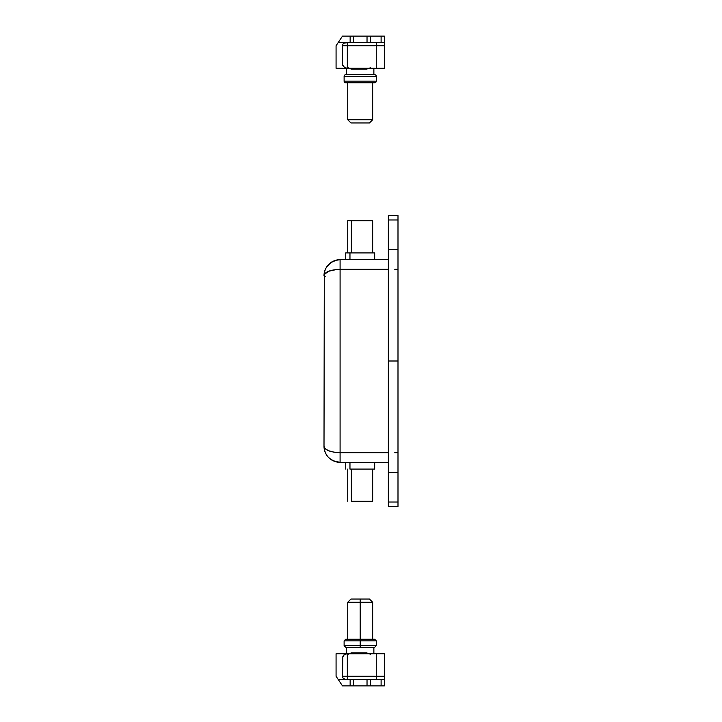 <?xml version="1.0" encoding="UTF-8"?>
<svg xmlns="http://www.w3.org/2000/svg" width="722" height="722" viewBox="0 0 722 722"><rect width="100%" height="100%" fill="white"/><g stroke="black" fill="none" stroke-linecap="round" stroke-linejoin="round"><path stroke-width="1.08" d="M333.347 261.147L334.349 260.732A16.083 16.083 0 0 1 340.089 259.667L338.492 259.749L340.089 259.667L340.089 269.324L388.346 269.324L336.831 269.45L328.501 271.291L324.295 274.541L324.007 446.25A16.083 16.083 0 0 0 340.089 462.333L388.346 462.333L340.089 462.333A16.083 16.083 0 0 1 328.501 457.405L330.911 459.454M332.977 261.328A16.083 16.083 0 0 0 328.51 264.595A16.083 16.083 0 0 1 332.977 261.328L332.851 261.391M335.288 260.407L334.782 260.57M397.993 505.761L397.993 249.325L388.346 249.325L388.346 361L397.993 361L397.993 216.239M388.346 505.761L388.346 216.239M388.346 502.034L388.346 506.438L397.993 506.438L397.993 502.034L388.346 502.034L397.993 502.034L397.993 472.675L388.346 472.675L388.346 502.034M397.993 472.675L397.993 361L388.346 361L388.346 472.675L397.993 472.675M388.346 249.325L397.993 249.325L397.993 219.966L388.346 219.966L388.346 249.325M388.346 219.966L397.993 219.966L397.993 215.562L388.346 215.562L388.346 219.966M324.295 449.292L324.007 446.25L325.162 448.642L328.51 450.708L333.726 452.152L340.089 452.676L340.089 462.333L340.089 452.676L388.346 452.676L340.089 452.676L340.089 259.667L388.346 259.667L340.089 259.667C330.062 260.877 324.701 266.238 324.007 275.75L325.216 276.688M394.781 269.324L397.993 269.324M394.781 452.676L397.993 452.676M324.656 271.21L325.162 269.757A16.083 16.083 0 0 0 324.007 275.75C324.692 271.95 330.053 269.802 340.089 269.324L340.089 452.676C330.062 452.198 324.701 450.05 324.007 446.25C324.692 455.762 330.053 461.123 340.089 462.333L333.726 461.015M325.162 452.234L324.656 450.781M324.295 272.708L324.007 446.25M326.57 267.041L330.911 262.546L336.831 260.001M337.066 259.956L335.829 260.245M351.379 252.917L351.379 220.742L347.733 220.742L351.379 220.742L351.379 252.917M349.962 259.667L349.962 252.917L345.721 252.917L349.962 252.917L349.962 259.667M374.673 252.917L349.962 252.917L374.673 252.917L374.673 259.667M372.66 220.742L351.379 220.742L372.66 220.742L372.66 252.917M351.379 501.258L351.379 469.083L351.379 501.258L372.66 501.258L351.379 501.258M349.962 469.083L349.962 462.333L349.962 469.083L374.673 469.083L349.962 469.083M353.356 42.535L353.356 36.1L350.143 36.1L350.143 42.535L353.356 42.535L353.356 36.1L367.029 36.1L367.029 42.535L370.251 42.535L370.251 36.1L384.321 36.1L384.321 42.535L384.321 36.1L381.108 36.1L381.108 42.535L370.251 42.535L370.251 36.1L381.108 36.1L381.108 42.535L384.321 42.535L384.321 45.748L376.279 45.748L376.279 42.535L376.279 45.748L347.327 45.748L347.327 42.535L347.327 45.748L342.499 45.748A3.213 3.213 0 0 1 343.04 43.961L342.751 44.52L343.049 43.961A3.213 3.213 0 0 0 342.499 45.748L342.499 64.204L342.869 65.756L344.647 67.579L347.327 68.265L344.647 67.579L342.598 64.998L342.499 45.748L347.327 45.748L347.327 68.265L376.279 68.265L347.327 68.265L347.327 45.748L376.279 45.748L376.279 68.265L384.321 68.265L384.321 45.748L376.279 45.748L376.279 68.265L384.321 68.265L384.321 42.535L338.212 42.535L342.499 36.1L350.143 36.1L350.143 42.535L343.934 43.076L345.721 42.535A3.213 3.213 0 0 0 343.049 43.961L344.493 42.778M366.902 42.535L353.491 42.535M353.356 36.1L342.499 36.1L336.073 45.748L336.073 68.265L336.073 45.748L338.212 42.535L345.721 42.535A3.213 3.213 0 0 0 343.049 43.961L343.934 43.076M367.029 36.1L370.251 36.1L367.029 36.1L367.029 42.535M366.902 36.1L353.491 36.1M347.327 68.265L336.073 68.265L347.327 68.265M384.321 39.936L384.321 37.752M384.321 39.827L384.321 40.477M342.751 44.52L342.499 45.748M376.279 81.135L344.114 81.135A1.606 1.606 0 0 0 345.721 82.741L374.673 82.741A1.606 1.606 0 0 0 376.279 81.135L376.279 76.306A1.606 1.606 0 0 0 374.673 74.7L345.721 74.7A1.606 1.606 0 0 0 344.114 76.306L376.279 76.306L344.114 76.306L344.114 81.135L376.279 81.135A1.606 1.606 0 0 1 374.673 82.741L345.721 82.741A1.606 1.606 0 0 1 344.114 81.135L344.114 76.306A1.606 1.606 0 0 1 345.721 74.7L374.673 74.7A1.606 1.606 0 0 1 376.279 76.306L376.279 81.135M347.733 82.741L347.733 119.735L372.66 119.735L372.66 82.741L372.66 119.735L347.733 119.735L350.946 122.957L369.447 122.957L372.66 119.735L369.447 122.957L350.946 122.957L347.733 119.735L347.733 82.741M346.524 68.265L346.524 74.7L346.524 68.265M370.368 67.805L366.623 69.068L351.307 69.068L348.293 67.805M373.87 74.7L373.87 68.265L373.87 74.7M369.628 68.265L366.623 69.068L366.695 68.265A2.41 1.137 -90 0 0 366.623 69.068L351.307 69.068A2.41 1.57 90 0 0 351.217 68.265L351.307 69.068L348.843 68.265M367.029 685.9L381.108 685.9L381.108 679.465L384.321 679.158L384.321 685.9L381.108 685.9L384.321 685.9L384.321 679.465L381.108 679.465L381.108 685.9L370.251 685.9L370.251 679.465L367.029 679.465L367.029 685.9L353.356 685.9L353.356 679.465L345.721 679.465L350.143 679.465L350.143 685.9L342.499 685.9L338.212 679.465L345.721 679.465L343.446 678.527L345.721 679.465L338.212 679.465L336.073 676.252L336.073 653.735L336.073 676.252L342.499 685.9L353.356 685.9L350.143 685.9L350.143 679.465L367.029 679.465L367.029 685.9L370.251 685.9L370.251 679.465L381.108 679.465L367.029 679.465M366.902 679.465L353.491 679.465M384.321 679.158L384.321 653.735L376.279 653.735L376.279 676.252L342.499 676.252L342.869 656.244L344.647 654.421L347.327 653.735L347.327 676.252L347.327 653.735L376.279 653.735L376.279 676.252L384.321 676.252L384.321 653.735L346.389 653.807L343.916 654.926L342.499 657.796L342.562 676.875L342.499 676.252L384.321 676.252L384.321 679.158M366.902 685.9L353.491 685.9M336.073 653.735L347.327 653.735L336.073 653.735M342.499 676.252A3.213 3.213 0 0 0 342.562 676.875L343.049 678.039A3.213 3.213 0 0 1 342.499 676.261A3.213 3.213 0 0 0 342.562 676.875L342.499 676.252L342.562 676.875A3.213 3.213 0 0 0 343.04 678.039L342.751 677.48M376.279 679.465L376.279 676.252L376.279 679.465M347.327 679.465L347.327 676.252L347.327 679.465M345.721 679.465A3.213 3.213 0 0 1 343.049 678.039A3.213 3.213 0 0 0 345.721 679.465L343.934 678.924M384.321 684.248L384.321 682.064M342.562 676.875A3.213 3.213 0 0 0 345.667 679.465M353.356 685.9L353.356 679.465M372.66 639.259L372.66 602.265L360.197 602.265L372.66 602.265L369.447 599.043L360.197 599.043L360.197 639.259L374.673 639.259L360.197 639.259L360.197 645.694L344.114 645.694L360.197 645.694L344.114 645.694L345.721 647.3L374.673 647.3L360.197 647.3L374.673 647.3L376.279 645.694L376.279 640.865L360.197 640.865L376.279 640.865L360.197 640.865L360.197 645.694L376.279 645.694L360.197 645.694L360.197 647.3L345.721 647.3L360.197 647.3L360.197 645.694L376.279 645.694M348.293 654.195L351.307 652.932L366.623 652.932L370.368 654.195M346.524 647.3L346.524 653.735L346.524 647.3M373.87 653.735L373.87 647.3L373.87 653.735M376.279 640.865L374.673 639.259L360.197 639.259L360.197 640.865L344.114 640.865L360.197 640.865L344.114 640.865L345.721 639.259L360.197 639.259L360.197 602.265L347.733 602.265L360.197 602.265L360.197 599.043L350.946 599.043L369.447 599.043M348.843 653.735L351.307 652.932L351.217 653.735A2.41 1.57 90 0 0 351.307 652.932L366.623 652.932A2.41 1.137 -90 0 0 366.695 653.735L366.623 652.932L369.628 653.735M360.197 639.259L345.721 639.259L360.197 639.259M347.733 252.917L347.733 220.742M345.721 259.667L345.721 252.917M347.733 469.083L347.733 501.258M345.721 462.333L345.721 469.083M374.673 462.333L374.673 469.083M372.66 469.083L372.66 501.258M344.114 645.694L344.114 640.865M347.733 639.259L347.733 602.265L350.946 599.043"/></g></svg>

